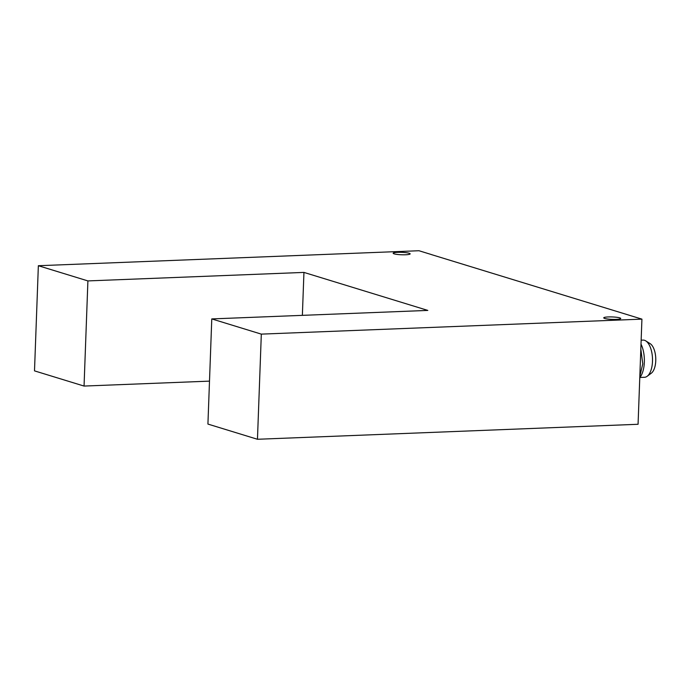 <?xml version="1.0" encoding="UTF-8"?>
<svg xmlns="http://www.w3.org/2000/svg" width="690" height="690" viewBox="0 0 690 690"><rect width="100%" height="100%" fill="white"/><g stroke="black" fill="none" stroke-linecap="round" stroke-linejoin="round"><path stroke-width="1.03" d="M641.148 340.179L643.089 340.101A18.604 8.677 87.7 0 1 645.754 340.886A18.604 8.677 87.7 0 1 650.894 348.907A18.604 8.677 87.7 0 1 647.151 376.3A18.604 8.677 87.7 0 1 644.546 377.283L639.949 377.464M647.151 376.3L651.3 373.212A15.534 7.245 -92.3 0 0 654.422 350.33A15.534 7.245 -92.3 0 0 650.135 343.637L645.754 340.886M639.777 377.68A21.261 9.91 -92.3 0 0 642.511 347.872A21.261 9.91 -92.3 0 0 641.01 344.112M394.137 253.851A8.504 1.216 -177.9 0 1 393.153 253.239A8.504 1.216 -177.9 0 1 399.639 252.298A8.504 1.216 -177.9 0 1 409.17 253.256A8.504 1.216 -177.9 0 1 410.153 253.868A8.504 1.216 -177.9 0 1 403.676 254.808A8.504 1.216 -177.9 0 1 394.137 253.851M604.716 318.452A8.504 1.216 -177.9 0 1 603.733 317.849A8.504 1.216 -177.9 0 1 610.219 316.908A8.504 1.216 -177.9 0 1 619.758 317.866A8.504 1.216 -177.9 0 1 620.733 318.47A8.504 1.216 -177.9 0 1 614.255 319.41A8.504 1.216 -177.9 0 1 604.716 318.452M209.493 381.13L84.051 386.064L87.906 280.916L303.945 272.412L427.817 310.414L211.778 318.918L261.32 334.124L641.924 319.134L431.345 254.567M211.778 318.918L207.923 424.074L257.465 439.271L261.32 334.124M641.924 319.134L638.069 424.281L257.465 439.271M84.051 386.064L34.5 370.866L38.355 265.719L87.906 280.916M303.945 272.412L302.367 315.356M431.345 254.532L418.959 250.729L38.355 265.719M640.829 349.045L642.761 363.863L639.828 376.326"/></g></svg>
